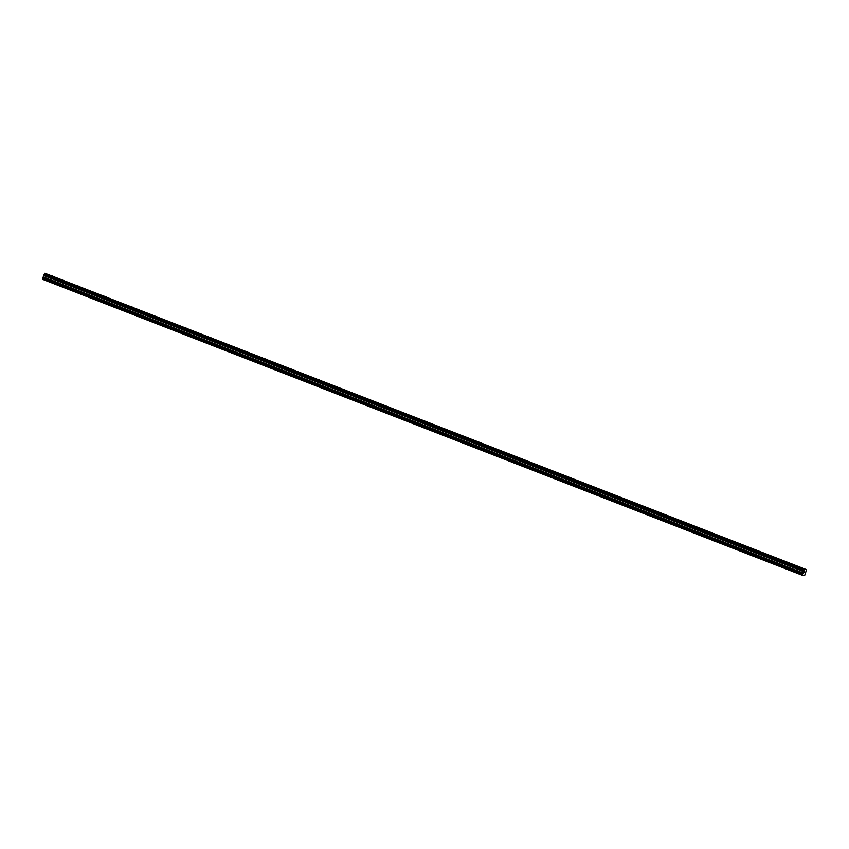<?xml version="1.0" encoding="UTF-8"?>
<svg xmlns="http://www.w3.org/2000/svg" width="849" height="849" viewBox="0 0 849 849"><rect width="100%" height="100%" fill="white"/><g stroke="black" fill="none" stroke-linecap="round" stroke-linejoin="round"><path stroke-width="1.27" d="M52.84 276.105L50.569 275.341L52.84 276.105M799.631 567.026L797.36 566.272L799.631 567.026M772.951 556.636L770.69 555.883L772.951 556.636M746.282 546.247L744.021 545.493L746.282 546.247M719.612 535.857L717.352 535.103L719.612 535.857M692.943 525.467L690.683 524.714L692.943 525.467M666.274 515.078L664.003 514.324L666.274 515.078M639.605 504.688L637.334 503.935L639.605 504.688M612.925 494.298L610.664 493.545L612.925 494.298M586.256 483.909L583.995 483.155L586.256 483.909M559.587 473.519L557.326 472.766L559.587 473.519M532.917 463.13L530.646 462.365L532.917 463.13M506.248 452.74L503.977 451.976L506.248 452.74M479.568 442.35L477.308 441.586L479.568 442.35M452.899 431.961L450.639 431.196L452.899 431.961M426.23 421.56L423.969 420.807L426.23 421.56M399.561 411.171L397.3 410.417L399.561 411.171M372.891 400.781L370.62 400.028L372.891 400.781M346.222 390.391L343.951 389.638L346.222 390.391M319.542 380.002L317.282 379.248L319.542 380.002M292.873 369.612L290.613 368.859L292.873 369.612M266.204 359.223L263.943 358.469L266.204 359.223M239.535 348.833L237.264 348.079L239.535 348.833M212.866 338.443L210.594 337.69L212.866 338.443M186.196 328.054L183.925 327.3L186.196 328.054M159.516 317.664L157.256 316.9L159.516 317.664M132.847 307.274L130.587 306.51L132.847 307.274M106.178 296.885L103.918 296.121L106.178 296.885M79.509 286.495L77.238 285.731L79.509 286.495M806.55 569.679L44.87 273.24L806.55 569.679L804.682 575.442L802.581 575.378L42.45 279.257L802.592 575.081M44.084 274.683L44.35 273.994L804.47 570.114L804.215 570.804L44.084 274.683L42.471 278.907M44.838 273.293L44.35 273.994M44.01 275.501L804.141 571.632L803.547 573.266L802.974 574.062L42.853 277.941M42.8 278.037L802.974 574.062M802.921 574.157L802.602 575.028M44.795 273.378L804.958 569.424M804.916 569.499L804.534 570.04L44.413 273.919M44.095 274.768L804.215 570.804M804.215 570.889L804.162 571.536L44.031 275.405M805.001 569.371L44.87 273.24M44.148 274.439L804.268 570.56M804.353 570.348L44.222 274.216M43.416 277.145L803.547 573.266M803.589 573.171L43.469 277.05M43.978 275.66L804.109 571.791M44.01 275.564L804.13 571.685"/></g></svg>
